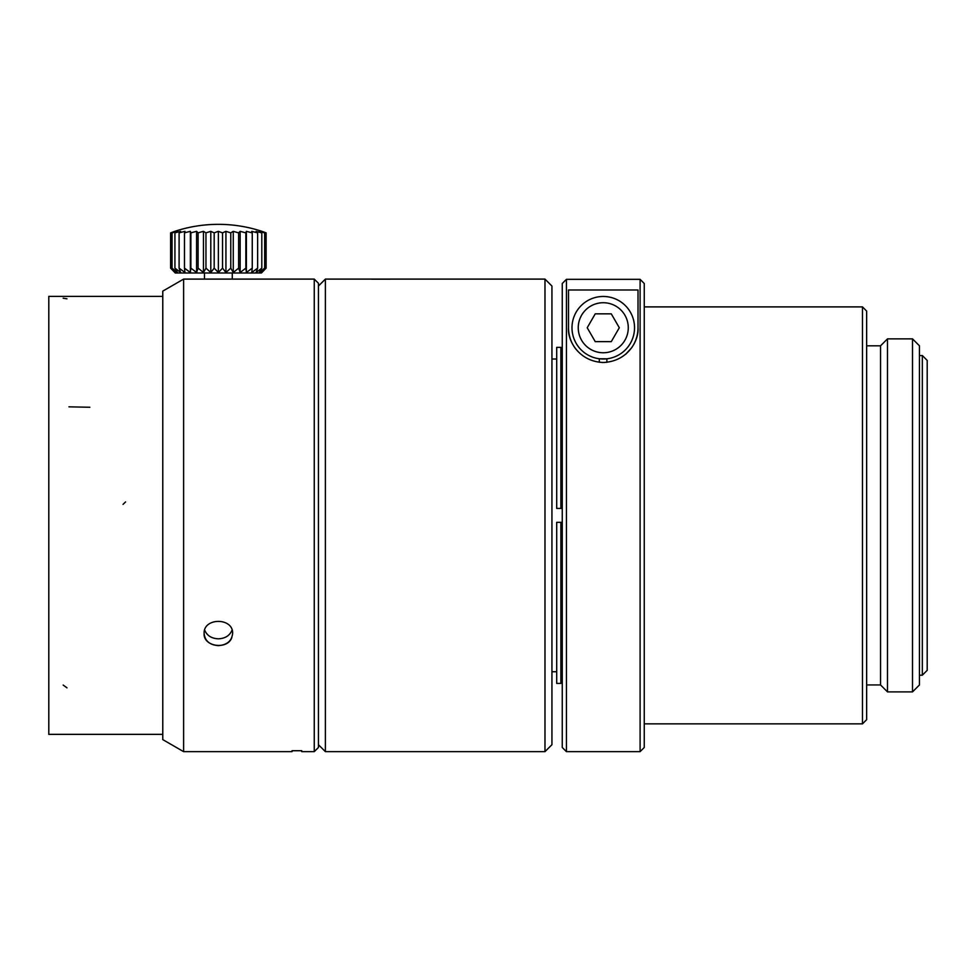 <?xml version="1.0" encoding="UTF-8"?>
<svg xmlns="http://www.w3.org/2000/svg" width="976" height="976" viewBox="0 0 976 976"><rect width="100%" height="100%" fill="white"/><g stroke="black" fill="none" stroke-linecap="round" stroke-linejoin="round"><path stroke-width="1.46" d="M218.368 224.346C203.472 224.358 188.941 226.7 174.789 231.349L170.617 232.874L175.448 231.349L172.069 232.874A135.53 122.83 90 0 1 177.425 231.349L174.936 232.874A135.53 130.906 90 0 1 180.633 231.349L179.108 232.874A135.53 135.017 90 0 1 184.989 231.349L184.476 232.874A135.53 135.017 -90 0 1 190.357 231.349L190.881 232.874A135.53 130.906 -90 0 1 196.579 231.349L198.116 232.874A135.53 122.83 -90 0 1 203.459 231.349L205.973 232.874A135.53 111.02 -90 0 1 210.804 231.349L214.195 232.874A135.53 95.831 -90 0 1 218.368 231.349L222.552 232.874A135.53 77.738 -90 0 1 225.932 231.349L230.775 232.874A135.53 57.279 -90 0 1 233.264 231.349L238.62 232.874A135.53 35.075 -90 0 1 240.157 231.349L245.854 232.874A135.53 11.81 -90 0 1 246.379 231.349L252.259 232.874A135.53 11.81 -90 0 0 251.747 231.349L257.627 232.874A135.53 35.075 -90 0 0 256.102 231.349L261.8 232.874A135.53 57.279 -90 0 0 259.311 231.349L264.655 232.874A135.53 77.738 -90 0 0 261.275 231.349L266.106 232.874A135.53 95.831 -90 0 0 261.934 231.349A138.982 138.982 0 0 0 174.789 231.349M170.617 268.156L175.277 272.987L261.446 272.987L266.106 268.156L261.275 272.499L264.655 268.156L259.311 272.499L261.8 268.156L256.102 272.499L257.627 268.156L251.747 272.499L252.259 268.156L246.379 272.499L245.854 268.156L240.157 272.499L238.62 268.156L233.264 272.499L230.775 268.156L225.932 272.499L222.552 268.156L218.368 272.499L214.195 268.156L210.804 272.499L205.973 268.156L203.459 272.499L198.116 268.156L196.579 272.499L190.881 268.156L190.357 272.499L184.476 268.156L184.989 272.499L179.108 268.156L180.633 272.499L174.936 268.156L177.425 272.499L172.069 268.156L175.448 272.499L170.617 268.156L170.617 232.874L172.911 232.007M174.924 268.156L174.924 232.874M179.096 268.156L179.096 232.874M184.476 268.156L184.476 232.874M190.357 272.499L190.357 231.349M190.869 268.156L190.869 232.874M196.579 272.499L196.579 231.349M198.104 268.156L198.104 232.874M203.459 272.499L203.459 231.349M205.96 268.156L205.96 232.874M210.804 272.499L210.804 231.349M214.183 268.156L214.183 232.874M218.368 272.499L218.368 231.349M222.54 268.156L222.54 232.874M225.932 272.499L225.932 231.349M230.775 268.156L230.775 232.874M233.264 272.499L233.264 231.349M238.62 268.156L238.62 232.874M240.157 272.499L240.157 231.349M245.854 268.156L245.854 232.874M246.379 272.499L246.379 231.349M252.259 268.156L252.259 232.874M257.627 268.156L257.627 232.874M261.8 268.156L261.8 232.874M264.667 268.156L264.667 232.874M266.119 268.156L266.119 232.874L266.119 268.156M172.069 268.156L172.069 232.874M887.489 338.867L887.489 691.886L880.547 684.945L880.547 345.809L887.489 338.867L912.511 338.867L912.511 691.886L887.489 691.886M912.511 338.867L919.453 345.809L919.453 684.945L912.511 691.886M862.479 306.891L862.479 723.863L866.639 719.69L866.639 311.063L862.479 306.891L644.258 306.891M204.46 272.987L204.46 279.124M544.986 279.099L551.94 286.041L551.94 744.7L544.986 751.654L544.986 279.099L370.026 279.099M611.281 313.845L595.238 313.845L587.21 327.741L595.238 341.637L611.281 341.637L619.309 327.741L611.281 313.845M560.871 522.331L560.871 683.407L556.698 683.407L556.698 522.331L562.261 522.331M560.871 508.423L560.871 347.346L556.698 347.346L556.698 508.423L562.261 508.423M634.534 327.741A31.269 31.269 0 0 1 599.313 358.765A31.269 31.269 0 0 1 572.107 325.106A31.269 31.269 0 0 1 604.583 296.497A31.269 31.269 0 0 1 634.534 327.741M568.52 327.741L568.52 289.982L638.011 289.982L638.011 327.741C639.097 340.441 627.812 361.449 603.363 362.486C578.939 361.693 567.349 340.441 568.52 327.741A34.746 34.746 0 0 0 576.096 349.408M562.261 283.504L566.434 279.331L562.261 283.504L562.261 747.482L566.434 751.654L640.097 751.654L640.097 279.331L644.258 283.504L644.258 747.482L640.097 751.654M566.434 279.331L640.097 279.331L566.434 279.331L566.434 751.654M640.097 279.331L644.258 283.504M638.011 327.741A34.746 34.746 0 0 1 631.643 347.785L625.653 354.325M604.656 362.462L601.911 362.462M606.877 362.291L606.877 358.802L599.313 358.765L599.313 362.242M560.871 682.017L562.261 682.017L560.871 682.017M560.871 348.737L562.261 348.737M369.867 279.099L325.386 279.099L325.386 751.654L544.986 751.654M371.575 279.173L389.973 279.185M162.772 739.613L162.772 291.129L183.622 279.099L183.622 751.654L162.772 739.613M314.26 279.099L314.26 751.654L318.432 747.482L318.432 283.272L314.26 279.099L183.622 279.099M314.26 751.654L301.755 751.654L301.755 750.727L292.031 750.727L292.031 751.654L183.622 751.654M218.368 645.636C209.718 644.977 204.96 640.939 204.118 633.522C203.228 617.381 233.471 617.357 232.605 633.509C231.788 640.927 227.03 644.965 218.368 645.636M232.056 630.093C229.799 635.596 225.224 638.499 218.368 638.816C211.511 638.511 206.949 635.608 204.667 630.093M204.118 633.509C203.228 646.783 227.53 650.162 231.812 637.572M922.332 355.545L927.2 360.4L927.2 670.341L922.332 675.209L922.332 355.545L919.453 355.545M162.772 734.355L48.8 734.355L48.8 296.399L162.772 296.399M628.276 327.741A25.022 25.022 0 0 0 590.748 306.074A25.022 25.022 0 0 0 590.748 349.408A25.022 25.022 0 0 0 628.276 327.741M123.049 504.36L125.587 501.932M68.918 406.833L89.865 407.26M63.159 685.054L66.966 687.824M63.159 298.205L66.954 298.815M880.547 345.809L866.639 345.809M880.547 684.945L866.639 684.945M232.264 272.987L232.264 279.124M862.479 723.863L644.258 723.863M556.698 359.009L551.94 359.009M556.698 671.732L551.94 671.732M318.432 744.7L325.386 751.654M318.432 286.041L325.386 279.099M922.332 675.209L919.453 675.209"/></g></svg>
